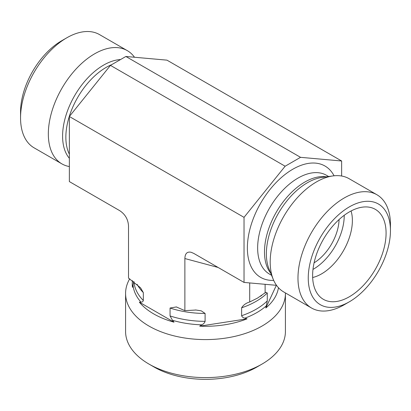 <?xml version="1.0" encoding="UTF-8"?>
<svg xmlns="http://www.w3.org/2000/svg" width="411" height="411" viewBox="0 0 411 411"><rect width="100%" height="100%" fill="white"/><g stroke="black" fill="none" stroke-linecap="round" stroke-linejoin="round"><path stroke-width="0.62" d="M312.658 277.507A43.592 25.169 120 0 0 352.381 220.496A43.592 25.169 120 0 0 351.066 210.977M312.617 275.545A51.95 29.993 -60 0 1 332.776 226.055A51.95 29.993 -60 0 1 371.123 207.606A51.95 29.993 -60 0 1 375.325 269.333A51.95 29.993 -60 0 1 319.768 296.562A51.95 29.993 -60 0 1 312.617 275.545M312.977 269.405A43.592 25.169 120 0 0 344.213 215.78A43.592 25.169 120 0 0 344.207 215.307M314.086 262.824A36.327 20.976 120 0 0 339.065 219.556M390.45 230.612L390.45 224.678A65.39 37.755 120 0 0 376.908 194.742A65.39 37.755 120 0 0 326.519 212.261A65.39 37.755 120 0 0 297.975 278.067A65.39 37.755 120 0 0 311.517 308.003A65.39 37.755 120 0 0 344.213 304.762L349.35 301.797A58.126 33.558 -60 0 1 308.25 278.067A58.126 33.558 -60 0 1 349.35 206.882A58.126 33.558 -60 0 1 390.45 230.612A58.126 33.558 -60 0 1 349.35 301.797M376.908 194.742L349.124 178.703A65.39 37.755 120 0 0 332.925 175.929A65.39 37.755 120 0 0 270.191 262.028A65.39 37.755 120 0 0 273.233 279.321A65.39 37.755 120 0 0 283.734 291.959L311.517 308.003M276.516 285.326L244.031 282.429L244.031 217.352L285.131 166.224L300.544 157.326L341.644 160.994L341.644 176.021M341.644 160.994L166.969 60.15L125.869 56.477L110.456 65.375L69.356 116.503L69.356 181.58L119.616 210.596C125.175 214.239 128.145 219.376 128.515 226.009L128.515 278.113L140.557 287.813L143.326 292.596L143.326 300.498C142.987 301.689 142.185 302.213 140.916 302.075L139.365 302.177A73.245 42.287 0 0 0 174.023 322.183L172.471 320.292L170.062 315.936L170.062 308.034L176.329 306.94L184.873 310.649L196.006 310.022L201.236 310.834L205.099 313.454L205.099 321.356C204.637 322.815 203.543 323.971 201.811 324.829L199.695 326.154A73.245 42.287 0 0 0 247.032 318.833L244.915 318.165C243.189 317.837 242.089 317.02 241.627 315.705L241.627 307.803C243.353 305.029 246.04 303.087 249.703 301.977L257.409 298.155L265.902 292.262L267.278 292.997L267.278 300.898L265.83 307.983A73.245 42.287 0 0 0 278.458 287.721M300.544 157.326L125.869 56.477M285.414 292.93A79.919 46.14 180 0 1 285.419 293.444L285.419 331.461A79.919 46.14 180 0 1 262.013 364.084A79.919 46.14 180 0 1 148.988 364.084A79.919 46.14 180 0 1 125.581 331.461L125.581 293.444A79.919 46.14 180 0 1 129.712 278.802M148.988 364.084L154.125 367.054A72.655 41.948 0 0 0 256.875 367.054L262.013 364.084M285.419 293.444A79.919 46.14 180 0 1 205.5 339.589A79.919 46.14 180 0 1 125.581 293.444M132.496 280.595A73.245 42.287 0 0 0 132.486 287.356L133.822 281.571M249.251 302.162L249.703 301.977L249.703 282.932M199.695 326.154L247.032 318.833M265.83 307.983L276.346 285.316M69.356 166.553A65.39 37.755 -60 0 1 61.876 163.871L34.092 147.832A65.39 37.755 -60 0 1 20.55 117.895A65.39 37.755 -60 0 1 66.788 37.812A65.39 37.755 -60 0 1 99.483 34.575L127.266 50.615A65.39 37.755 -60 0 1 134.484 57.247M66.788 37.812L61.65 40.776A58.126 33.558 120 0 0 20.55 111.967L20.55 117.895M61.876 163.871A65.39 37.755 -60 0 1 48.334 133.94A65.39 37.755 -60 0 1 94.571 53.851A65.39 37.755 -60 0 1 127.266 50.615M244.031 282.429L193.771 253.407L191.141 252.277C187.139 251.429 185.048 253.515 184.873 258.545L218.082 267.448M139.365 302.177L174.023 322.183M265.116 293.079L265.116 284.309M184.873 310.649L184.873 258.545M244.031 217.352L69.356 116.503M285.131 166.224L110.456 65.375M332.925 175.929L322.024 177.418A58.008 33.491 120 0 0 278.381 213.366A58.008 33.491 120 0 0 269.071 269.133L273.233 279.321M326.37 176.822A57.037 32.931 120 0 0 276.3 212.163A57.037 32.931 120 0 0 270.731 273.192M328.625 176.514L326.493 175.286A57.037 32.931 120 0 0 269.457 208.213A57.037 32.931 120 0 0 269.457 274.07L271.594 275.303M334.076 175.795A64.301 37.124 120 0 0 260.687 203.152A64.301 37.124 120 0 0 273.69 280.384M143.326 292.596A71.565 41.316 180 0 1 137.12 284.325M205.099 313.454A71.565 41.316 180 0 1 170.062 308.034M143.326 300.498A71.565 41.316 180 0 1 133.991 281.699M205.099 321.356A71.565 41.316 180 0 1 170.062 315.936M140.916 302.075A72.536 41.881 180 0 1 133.056 285.131M201.811 324.829A72.536 41.881 180 0 1 172.471 320.292M266.395 305.763A72.536 41.881 180 0 1 244.915 318.165M267.278 300.898A71.565 41.316 180 0 1 241.627 315.705M267.278 292.997A71.565 41.316 180 0 1 241.627 307.803M111.869 64.563A57.037 32.931 120 0 0 106.182 67.378A57.037 32.931 120 0 0 69.356 154.192M120.551 59.549A58.008 33.491 120 0 0 103.613 65.102A58.008 33.491 120 0 0 67.502 110.847A58.008 33.491 120 0 0 69.356 158.292M176.324 306.95L176.894 307.089M195.271 309.976L196.006 310.033M250.397 301.669L250.9 301.443M260.435 296.295L261.75 295.422"/></g></svg>
